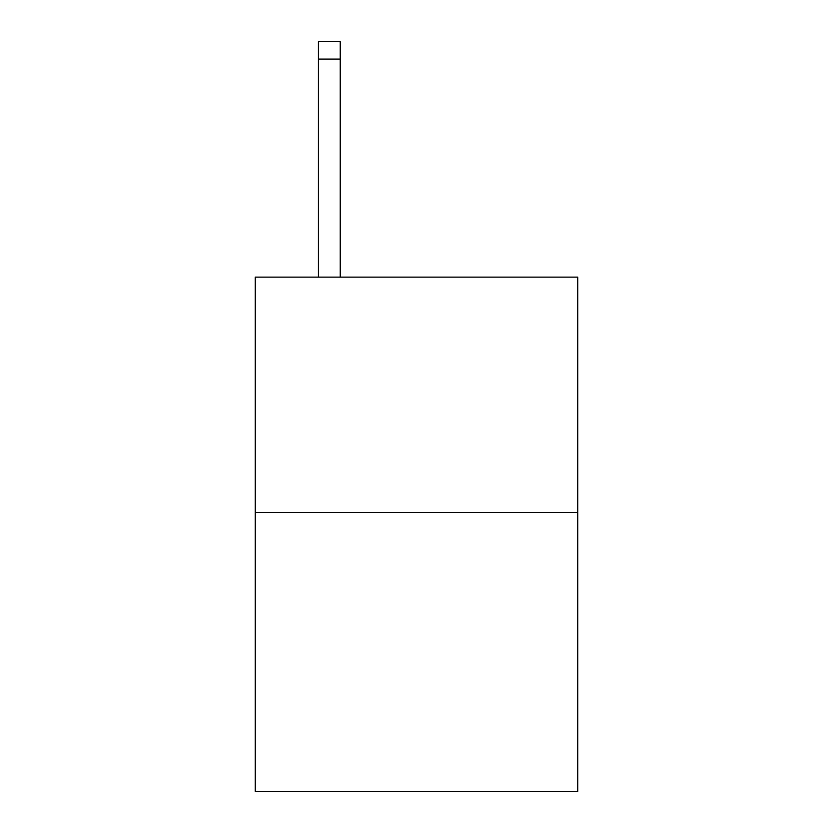 <?xml version="1.0" encoding="UTF-8"?>
<svg xmlns="http://www.w3.org/2000/svg" width="833" height="833" viewBox="0 0 833 833"><rect width="100%" height="100%" fill="white"/><g stroke="black" fill="none" stroke-linecap="round" stroke-linejoin="round"><path stroke-width="1.25" d="M577.738 512.462L577.738 277.139L255.262 277.139L255.262 791.35L577.738 791.35L577.738 512.462L255.262 512.462M340.239 277.139L340.239 59.081L318.456 59.081L318.456 41.65L340.239 41.65L340.239 59.081M318.456 277.139L318.456 59.081"/></g></svg>
